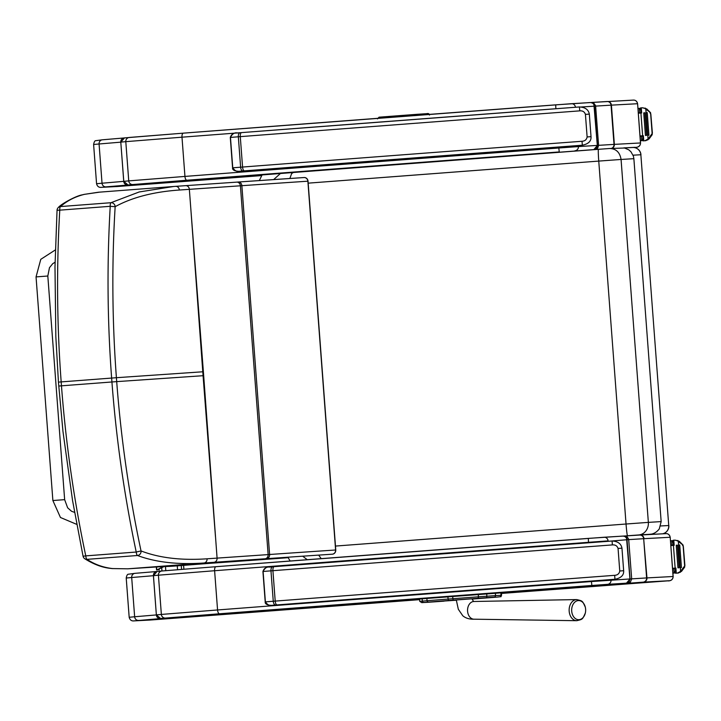 <?xml version="1.0" encoding="UTF-8"?>
<svg xmlns="http://www.w3.org/2000/svg" width="721" height="721" viewBox="0 0 721 721"><rect width="100%" height="100%" fill="white"/><g stroke="black" fill="none" stroke-linecap="round" stroke-linejoin="round"><path stroke-width="1.08" d="M308.182 183.152L598.754 161.089A11.806 0.577 -94.3 0 1 598.448 149.319L293.357 172.49L291.644 173.554L289.869 178.493M280.397 173.5L262.084 174.942L293.357 172.49L280.442 173.491L273.647 179.592M262.084 174.942L259.317 180.574M335.472 546.067L626.044 524.014A11.806 0.577 85.7 0 0 627.513 535.775L638.725 534.955A11.806 10.545 -93.9 0 0 648.359 522.374L626.044 524.014L598.754 161.089L621.069 159.458C619.907 152.356 616.104 148.706 609.66 148.499L598.457 149.319A11.806 0.577 -94.3 0 0 598.448 149.319L293.357 172.49M633.867 158.683L661.157 521.598L648.359 522.374L621.069 159.458L633.867 158.683L633.362 156.051L630.911 151.725L628.766 149.824L624.539 148.021L609.66 148.499M287.904 557.207L290.13 561.01M307.281 559.703L302.676 556.197M321.224 558.631L318.655 555.107M647.323 534.504A11.806 2.992 85.6 0 0 647.332 534.504L650.216 534.27A11.806 11.797 -100.5 0 0 651.478 534.108L647.332 534.504M164.271 566.481L157.088 569.86L163.316 566.544M158.07 569.788L157.088 569.86M159.161 569.211L159.215 570.005M499.734 596.835A1.415 1.397 -93.2 0 0 501.023 595.312L495.543 595.627A1.415 1.397 86.8 0 1 494.255 597.141L472.03 599.079L491.1 597.493A1.577 1.55 86.8 0 1 491.064 597.493L491.064 597.493A1.577 1.55 86.8 0 1 491.037 597.493L491.325 597.475M662.563 533.819A7.868 7.769 -93.1 0 0 668.737 525.528L640.861 154.754A7.868 7.769 -93.1 0 0 632.696 147.49L624.17 147.949M571.681 610.633A9.571 6.994 -90.1 0 1 573.88 603.144A9.571 6.994 -90.1 0 1 585.29 607.1A9.571 6.994 -90.1 0 1 585.299 613.147A9.571 6.994 -90.1 0 1 577.737 619.618A9.571 6.994 -90.1 0 1 571.681 610.633M624.422 536.271L623.332 536.082L624.602 535.982M627.901 582.766L630.46 582.027L631.668 578.855L628.667 539.182L627.081 536.676L624.656 535.982L639.626 535.054A3.938 3.812 86.5 0 1 643.673 538.695L627.018 539.723L630.055 578.954L626.45 583.172L160.621 618.528L156.358 614.896L153.447 575.664L157.088 571.447M604.099 537.244L623.386 536.082L625.017 536.55L626.522 538.064L629.974 579.396L629.063 581.811L626.873 583.109L160.63 618.528C157.998 618.375 156.574 617.167 156.358 614.896L153.411 575.664C153.339 573.366 154.528 571.96 156.998 571.447L161.892 570.996A3.938 3.839 84.8 0 0 158.413 575.196L161.36 614.436A3.938 3.839 -95.2 0 0 165.488 618.068L219.526 613.778A942.329 3.235 -4.3 0 1 591.851 585.47L607.533 584.334A3.938 3.812 -93.5 0 0 611.038 580.117L611.002 579.576M603.477 580.171L591.995 581.018A948.223 3.263 175.7 0 0 272.844 605.243L272.844 605.243C270.123 606.235 267.635 605.108 265.391 601.873L263.102 571.465C264.841 567.923 267.13 566.427 269.969 566.994L269.933 566.994C271.375 567.652 265.094 565.147 262.931 571.483L272.917 570.69A3.938 1.595 -94.4 0 1 274.205 566.661A3.938 1.595 -94.4 0 1 274.214 566.661L272.754 566.769A3.938 2.082 85.6 0 0 272.745 566.769A3.938 2.082 85.6 0 0 270.97 570.843L273.259 601.251A3.938 2.082 85.6 0 0 275.629 605.027L277.089 604.91A3.938 1.595 -94.4 0 1 275.206 601.098L265.211 601.891L262.922 571.483M272.709 605.252L275.629 605.027M618.059 548.438L621.962 548.158C621.105 543.67 617.807 541.291 612.084 541.011A836.099 2.875 175.7 0 0 274.214 566.661L612.084 541.011L612.372 544.914C615.283 544.67 617.176 545.842 618.059 548.438L619.754 570.996C619.276 573.691 617.573 575.133 614.662 575.322A840.037 2.884 175.7 0 0 275.206 601.098L272.917 570.69A840.037 2.884 -4.3 0 1 612.372 544.914M277.089 604.91A836.099 2.875 -4.3 0 1 614.959 579.26L614.662 575.322M265.211 601.891C264.616 605.559 272.52 605.424 272.159 605.289L615.004 579.26C621.087 578.026 623.971 575.178 623.656 570.717L619.754 570.996M590.652 102.535L593.635 102.932L595.591 105.672L598.601 145.336L597.682 148.202L595.05 149.553L548.942 153.05M367.467 166.83L129.915 184.837M571.483 103.707L590.769 102.544L592.761 103.238L593.906 104.518L597.358 145.858L596.447 148.274L594.257 149.571L128.005 184.982L123.778 181.359L102.031 183.215A3.938 3.659 85.2 0 0 105.969 186.874L130.348 184.819M132.871 184.531L186.91 180.232A942.329 3.235 -4.3 0 1 559.244 151.933L128.014 184.982A489.388 1.685 -4.3 0 1 132.871 184.531A3.938 3.839 -95.2 0 1 128.744 180.89A493.326 1.694 -4.3 0 0 123.778 181.359L120.795 142.127L124.472 137.9M570.843 146.12L559.361 146.967A948.223 3.263 175.7 0 0 240.21 171.192C237.488 172.175 235.001 171.057 232.757 167.822L230.468 137.414C232.207 133.872 234.487 132.376 237.326 132.934L237.299 132.943C238.741 133.592 232.459 131.096 230.287 137.432L240.282 136.639A3.938 1.595 -94.4 0 1 241.571 132.61A3.938 1.595 -94.4 0 1 241.58 132.61L240.12 132.718A3.938 2.082 85.6 0 0 240.111 132.718A3.938 2.082 85.6 0 0 238.336 136.792L240.625 167.2A3.938 2.082 85.6 0 0 242.995 170.976L244.455 170.859A3.938 1.595 -94.4 0 1 242.562 167.047L232.577 167.831L230.287 137.432M240.066 171.201L242.995 170.976M585.425 114.387L589.327 114.107C588.462 109.619 585.173 107.24 579.45 106.96A836.099 2.875 175.7 0 0 241.58 132.61L579.45 106.96L579.738 110.863C582.649 110.619 584.542 111.791 585.425 114.387L587.119 136.945C586.633 139.64 584.938 141.082 582.027 141.271A840.037 2.884 175.7 0 0 242.562 167.047L240.282 136.639A840.037 2.884 -4.3 0 1 579.738 110.863M244.455 170.859A836.099 2.875 -4.3 0 1 582.325 145.209L582.027 141.271M58.888 386.041L61.465 385.825C65.818 443.127 73.912 499.815 85.763 555.882L83.059 556.215A3.938 3.938 0 0 0 84.817 558.784A3.938 3.803 -57.7 0 0 87.034 559.352C94.027 564.074 102.012 567.076 110.98 568.364A153.888 14.078 168.5 0 0 112.755 568.572L127.824 568.815L203.944 563.002C177.979 564.822 155.826 562.326 137.495 555.503A3.938 3.641 -70.4 0 0 141.037 550.943L136.224 552.034C124.373 495.931 116.27 439.242 111.926 381.977L116.703 381.625C121.011 438.629 129.122 495.066 141.037 550.943C159.269 557.946 181.286 560.568 207.071 558.802L268.131 554.602A157.385 0.541 175.7 0 0 269.6 554.494A981.002 3.371 -4.3 0 1 335.607 549.997A157.385 0.541 175.7 0 0 335.761 549.988L308.029 181.178A3.938 3.65 86.2 0 0 304.1 177.537A161.315 0.559 -4.3 0 1 304.001 177.546A3.938 3.65 86.2 0 1 307.876 181.196A157.385 0.541 175.7 0 0 308.029 181.178M215.453 536.442L203.07 375.704A157.376 0.541 175.7 0 0 203.673 375.659L217.084 558.126A3.938 3.425 -94 0 1 213.966 562.308L203.944 563.002A3.938 3.443 -93.9 0 0 207.071 558.802M278.054 558.46L210.063 563.317A3.938 2.073 -94.4 0 1 210.054 563.317L219.319 562.632A3.938 3.226 86 0 1 219.301 562.632L219.301 562.632A3.938 3.046 -94.1 0 0 219.319 562.632L278.072 558.46A3.938 3.046 85.9 0 1 278.054 558.46L278.054 558.46A3.938 3.046 85.9 0 1 278.036 558.46A3.938 3.938 0 0 0 278.081 558.46A3.938 2.073 85.6 0 0 278.081 558.46A3.938 2.073 85.6 0 0 278.09 558.46L288.085 557.684L278.081 558.46M169.417 566.183A3.938 3.911 83.9 0 0 170.787 566.327L174.212 566.093A3.938 3.938 0 0 1 174.185 566.093A3.938 3.344 -94 0 0 174.185 566.093L174.185 566.093A3.938 3.344 -94 0 0 174.212 566.093A3.938 2.073 -94.4 0 1 174.221 566.093A3.938 2.073 -94.4 0 1 174.212 566.093L210.054 563.317M83.122 556.17A3.938 3.803 -57.7 0 0 84.817 558.784C93.721 564.327 102.184 567.508 110.196 568.337A3.938 3.794 98.1 0 1 110.124 568.328M58.599 382.112L61.177 381.905C56.905 324.594 56.436 267.347 59.771 210.153L57.049 210.253L54.985 266.851L55.832 336.572L58.437 382.121L62.97 431.473L72.56 500.545L83.059 556.224M185.694 185.657L236.686 182.134A3.938 3.425 86 0 1 236.713 182.134L238.218 182.025A3.938 3.389 86 0 1 238.218 182.025L303.974 177.546A3.938 3.65 86.2 0 0 303.938 177.546A977.063 3.362 175.7 0 0 238.191 182.025A161.315 0.559 -4.3 0 1 236.731 182.134L185.667 185.657A3.938 3.425 86 0 1 185.667 185.657L173.743 186.487L139.189 191.966L110.971 202.709A3.938 1.19 85.6 0 0 110.232 206.305C106.897 263.535 107.366 320.782 111.629 378.056L111.926 381.977L61.465 385.825L61.177 381.905L116.405 377.705C112.143 320.692 111.719 263.688 115.153 206.684L110.232 206.305L59.771 210.153A3.938 1.19 -94.4 0 1 60.51 206.557C66.738 201.069 74.191 197.13 82.888 194.751A153.888 13.032 -177.1 0 1 84.609 194.319L99.498 192.165M82.888 194.751A3.938 3.794 -105.3 0 0 82.212 194.868C76.192 195.733 60.843 204.151 58.464 207.396A3.938 3.803 50.3 0 1 60.51 206.557L110.971 202.709A3.938 3.65 62.6 0 1 115.153 206.684C132.159 197.374 153.555 191.822 179.349 190.029L240.399 185.793A157.385 0.541 175.7 0 0 241.868 185.694A981.002 3.371 -4.3 0 1 307.876 181.196L335.607 549.997A3.938 3.65 -93.8 0 1 332.255 554.197A977.063 3.362 175.7 0 0 266.518 558.685A161.315 0.559 -4.3 0 1 265.004 558.784L213.966 562.308M203.385 371.739L190.984 211.001L203.07 375.704L116.703 381.625L116.405 377.705L202.772 371.784A157.376 0.541 175.7 0 0 203.385 371.739L203.673 375.659M173.743 186.487L175.645 186.351A3.938 3.443 86.1 0 1 179.349 190.029M672.9 573.096L674.171 572.798L675.388 570.942M675.198 568.508L672.567 568.707M684.779 565.606L683.337 546.446L684.905 565.597L680.588 571.374L677.461 573.087L676.271 573.177L675.892 568.076L672.54 568.328L675.18 568.13L675.559 573.231L678.335 573.042L681.57 571.32L684.734 567.021L683.084 545.076L679.317 541.3L674.982 540.128L677.091 540.579L683.084 545.076M675.135 568.13L673.423 545.373L670.827 545.572M672.089 545.094L671.774 540.912L673.234 542.571L673.414 545.004L670.8 545.193L673.432 545.022M672.9 573.132L674.595 572.997A1.965 1.938 -79.9 0 0 674.703 572.988L675.514 572.663M673.423 545.373L674.18 545.319L673.793 540.218L674.982 540.128M678.587 545.067L679.741 544.977L681.444 567.58L680.245 567.67L678.335 541.354M678.551 545.067L680.245 567.67L681.444 567.58M677.947 567.842L679.137 567.751L677.434 545.157L676.244 545.247L677.947 567.842L676.244 545.247M679.137 567.751L677.938 567.842M676.271 573.177L675.559 573.231L675.18 568.13L675.892 568.076M673.793 540.218L673.081 540.281L673.468 545.373L673.081 540.281M683.337 546.446L682.436 545.103M673.126 540.894L672.269 540.696A1.965 1.947 -106.2 0 0 672.161 540.705L670.927 540.768M640.374 140.73L641.663 140.433L642.871 138.576L642.672 136.152L640.05 136.341M652.262 133.241L650.829 114.08L652.397 133.232L648.08 139.009L644.953 140.721L643.763 140.811L643.384 135.71L640.014 135.963L642.672 135.764L643.051 140.865L645.827 140.676L649.062 138.955L652.217 134.656L650.567 112.71L646.809 108.943L642.474 107.771L644.583 108.213L650.567 112.71M642.627 135.773L640.915 113.017L638.31 113.206M638.283 112.864L640.924 112.656L638.274 112.827M639.581 112.737L639.266 108.547L637.95 108.438M640.618 108.529L639.761 108.33A1.965 1.947 -106.2 0 0 639.698 108.339L638.328 108.411M640.383 140.766L642.078 140.64A1.965 1.938 -79.9 0 0 642.195 140.622L643.006 140.298M640.915 113.017L641.672 112.954L641.284 107.853L642.474 107.771M647.773 135.296L646.079 112.701L647.737 135.305L648.936 135.215L647.737 135.305M646.62 135.386L645.43 135.476L646.62 135.386L644.925 112.791L643.736 112.882L645.43 135.476L643.736 112.882M648.936 135.215L647.233 112.611L646.043 112.701M643.763 140.811L643.051 140.865L642.672 135.764L643.384 135.71M641.284 107.853L640.572 107.916L640.951 113.008L640.572 107.916M650.829 114.08L649.927 112.746M639.698 108.339A1.965 1.947 -106.2 0 0 639.653 108.339L638.418 108.402M639.266 108.547L640.744 110.205L640.906 112.638M55.066 262.255L52.75 263.661L49.47 267.689L47.82 276.017L64.647 499.653L52.876 500.536L64.647 499.653L52.876 500.536L36.05 276.9L40.773 259.335L55.355 249.926M161.729 567.842L161.964 570.987A3.938 3.839 84.8 0 0 161.892 570.996L215.976 566.697L161.946 570.987L161.72 567.842M165.469 566.409L165.794 570.653M177.555 569.689L177.267 565.85M183.594 565.363L183.882 569.193L183.594 565.363M181.566 569.374L181.277 565.543M638.725 534.955L650.216 534.27M156.556 566.967L156.781 569.896M489.162 597.601A1.577 1.46 85.2 0 0 489.64 597.646M484.206 597.88A1.577 1.46 85.2 0 0 484.954 598.042M491.1 597.493L485.603 597.799A1.577 1.55 86.8 0 1 485.539 597.799L479.393 598.214A1.577 1.172 85.9 0 1 479.384 598.223L470.966 598.818A1.577 1.172 85.9 0 1 470.957 598.818L436.62 601.422A1.577 1.46 85.2 0 0 436.647 601.422L431.879 601.819A1.577 1.46 85.2 0 0 431.897 601.819L456.321 600.232M485.603 597.799L436.638 601.422M451.274 600.287A1.577 1.172 85.9 0 1 450.607 600.647M442.802 600.935A1.577 1.172 85.9 0 1 442.18 601.242M436.701 601.413A1.577 1.55 86.8 0 1 435.971 601.665M436.62 601.422L430.194 601.972M485.927 597.709L494.255 597.141A1.415 1.397 86.8 0 0 495.534 595.618L486.873 596.213A1.415 1.054 85.9 0 1 485.927 597.709L453.158 600.106L452.644 596.591M427.283 602.323A1.415 1.397 86.8 0 1 427.247 602.332L444.037 601.161A1.415 1.054 85.9 0 1 444.037 601.161L421.794 602.63L453.158 600.106M447.939 596.952L448.092 599.07L478.438 596.817A1.415 1.054 85.9 0 1 477.5 598.304M495.381 593.5L495.543 595.618M493.056 597.439A1.415 1.316 -94.8 0 1 493.047 597.439L497.76 597.051A1.415 1.316 -94.8 0 1 497.751 597.051C503.258 596.276 499.959 597.348 501.573 595.294L501.023 595.312L500.861 593.194M486.711 594.095L486.873 596.213L478.438 596.817L478.284 594.699M472.03 599.079L493.047 597.439A1.415 1.316 -94.8 0 1 493.038 597.439M427.247 602.332A1.415 1.397 86.8 0 1 427.22 602.332L421.767 602.63A1.415 1.397 86.8 0 1 421.767 602.63L421.767 602.63A1.415 1.397 86.8 0 1 421.74 602.639M423.75 602.423A1.415 1.316 -94.8 0 1 422.335 601.107L419.748 601.341L419.586 599.223M428.472 602.026A1.415 1.316 -94.8 0 1 427.057 600.71L422.335 601.107L422.173 598.989M448.453 600.467L448.092 599.07L427.057 600.71L426.895 598.592M633.047 155.177L640.861 154.754L668.737 525.528L660.661 525.96M456.285 599.899L458.331 609.281L462.792 615.779C465.649 618.185 469.371 619.33 473.958 619.195A8.85 6.471 -90.1 0 1 471.48 618.474A8.85 6.471 -90.1 0 1 467.559 610.804A8.85 6.471 -90.1 0 1 473.922 601.485L473.643 601.539M569.148 610.696A10.563 7.715 89.9 0 0 576.773 620.7C582.883 619.159 582.271 619.718 585.299 613.147A12.789 12.789 0 0 0 585.29 607.1C582.235 600.539 582.847 601.089 576.737 599.584A10.563 7.715 89.9 0 0 569.148 610.696M629.379 579.017L646.62 577.927L643.673 538.695L646.962 577.909A3.938 3.884 86.9 0 1 643.384 582.126L669.503 580.72L501.437 593.446L667.853 580.847C669.223 581.162 672.963 580.396 673.153 576.503L673.081 576.503A3.938 3.884 86.9 0 1 669.503 580.72M149.842 620.06A3.938 3.893 -93 0 0 149.932 620.051L419.622 599.647L152.248 619.889L134.214 620.871L162.099 618.438L643.384 582.126M665.961 533.639A3.938 3.884 86.9 0 1 666.042 533.63C668.124 533.549 669.512 534.766 670.206 537.262L673.081 576.503L646.62 577.927A3.938 3.812 86.5 0 1 643.114 582.144M156.358 614.932L134.638 616.761A3.938 3.659 85.2 0 0 138.585 620.411M624.71 535.973L639.572 535.063A3.938 3.812 86.5 0 1 639.626 535.054L639.933 535.036A3.938 3.884 86.9 0 1 644.015 538.677L670.124 537.271A3.938 3.884 86.9 0 0 666.042 533.63L639.933 535.036A3.938 3.884 86.9 0 0 639.851 535.045L639.689 535.054M126.22 578.035C126.716 575.421 127.437 574.15 128.374 574.222L135.007 573.33A3.938 3.659 85.2 0 1 135.043 573.33L156.52 571.528L135.007 573.33A3.938 3.659 85.2 0 0 131.691 577.521L126.22 578.035L129.176 617.266L134.638 616.761L131.691 577.521L153.411 575.7M129.176 617.266C129.906 620.006 131.555 621.214 134.124 620.88L149.932 620.051A3.938 3.893 -93 0 0 150.022 620.051M591.851 585.47L591.445 581.541L630.055 578.954M607.533 584.334L626.45 583.172M608.118 541.309L627.018 539.723M215.985 566.697A3.938 1.676 85.6 0 0 215.976 566.697A3.938 1.676 85.6 0 0 214.606 570.726A946.258 3.254 -4.3 0 1 588.498 542.309L588.318 538.389A942.329 3.235 175.7 0 0 215.985 566.697L603.991 537.253A3.938 3.812 86.5 0 1 608.091 540.885L588.498 542.309L588.525 542.778M153.447 575.664A493.326 1.694 -4.3 0 1 158.413 575.196L214.606 570.726L217.562 609.966L161.36 614.436A493.326 1.694 -4.3 0 0 156.394 614.896M160.621 618.528A489.388 1.685 -4.3 0 1 165.488 618.068M219.526 613.778A3.938 1.676 -94.4 0 1 217.562 609.966A946.258 3.254 175.7 0 1 591.445 581.541L591.409 581.063M272.736 566.778L269.969 566.994M591.617 102.463L606.965 101.517A3.938 3.812 86.5 0 1 611.057 105.158L595.654 106.104M607.073 101.517L607.235 101.508A3.938 3.884 86.9 0 1 611.408 105.131L614.355 144.371A3.938 3.884 86.9 0 1 611.85 148.346M93.613 144.488C94.109 141.875 94.821 140.604 95.767 140.685L102.4 139.793A3.938 3.659 85.2 0 1 102.436 139.793L123.904 137.981L102.4 139.793A3.938 3.659 85.2 0 0 99.074 143.984L93.613 144.488L96.56 183.729L102.031 183.215L99.074 143.984L120.795 142.154M117.226 186.514A3.938 3.893 -93 0 0 117.316 186.514L260.975 175.645L117.406 186.505L105.969 186.874M633.353 100.093A3.938 3.884 86.9 0 1 633.435 100.093C635.507 100.012 636.895 101.219 637.598 103.725L640.545 142.956C640.356 146.85 636.616 147.616 635.246 147.309L623.791 147.886M595.05 149.553L596.51 149.463M96.56 183.729C97.299 186.469 98.948 187.667 101.517 187.334L117.316 186.514A3.938 3.893 -93 0 0 117.406 186.505M640.545 142.956L640.464 142.965A3.938 3.884 86.9 0 1 636.886 147.174M637.598 103.725L640.464 142.965L614.013 144.389A3.938 3.812 86.5 0 1 611.543 148.373M591.562 102.472L633.435 100.093A3.938 3.884 86.9 0 1 637.517 103.725L611.057 105.158L614.013 144.389L598.601 145.336M574.916 150.788A3.938 3.812 -93.5 0 0 578.422 146.579L597.439 145.408L593.834 149.626M581.414 106.978L594.401 106.176M559.244 151.933L558.829 148.003L578.422 146.579L578.35 145.525M555.873 108.727L555.702 104.851A942.329 3.235 175.7 0 0 183.368 133.151L571.374 103.707A3.938 3.812 86.5 0 1 575.466 107.258M128.014 184.982C125.382 184.837 123.958 183.63 123.742 181.359L120.795 142.127C120.722 139.829 121.912 138.423 124.382 137.909L183.359 133.151A3.938 1.676 85.6 0 0 183.359 133.151L129.329 137.45A3.938 3.839 84.8 0 0 125.796 141.658L128.744 180.89L184.946 176.42L181.989 137.188A946.258 3.254 -4.3 0 1 236.677 132.997M120.831 142.118A493.326 1.694 -4.3 0 1 125.796 141.658L181.989 137.188A3.938 1.676 85.6 0 1 183.359 133.151M186.91 180.232A3.938 1.676 -94.4 0 1 184.946 176.42A946.258 3.254 175.7 0 1 558.829 148.003L558.757 147.012M241.571 132.61L237.326 132.934M589.327 114.107L591.022 136.666L587.119 136.945M582.325 145.209L570.771 146.12L582.361 145.209C588.444 143.975 591.328 141.127 591.022 136.666M428.121 114.486A1.577 1.487 -93.7 0 0 426.715 113.684L379.985 117.144M429.446 115.072C429.265 113.72 428.355 113.251 426.715 113.684A1.577 1.487 -93.7 0 0 426.697 113.684L417.91 114.251A1.577 1.487 86.3 0 1 419.352 115.153M85.763 555.882L136.224 552.034A3.938 1.19 -94.4 0 0 137.495 555.503L87.034 559.352A3.938 1.19 85.6 0 1 85.763 555.882M335.761 549.988A3.938 3.65 -93.8 0 1 332.417 554.188A161.315 0.559 -4.3 0 1 332.255 554.197M158.557 566.841A3.938 3.758 86.3 0 1 158.521 566.841L127.779 568.815A3.938 3.758 86.3 0 0 127.824 568.815L158.557 566.841A153.447 0.532 175.7 0 0 158.935 566.814L170.787 566.327A3.938 3.344 86 0 1 170.76 566.327A3.938 3.344 86 0 1 170.733 566.336L174.185 566.093M266.518 558.685A3.938 3.389 -94 0 0 269.6 554.494L241.868 185.694A3.938 3.389 86 0 0 238.218 182.025M265.004 558.784A3.938 3.425 -94 0 0 268.131 554.602L240.399 185.793A3.938 3.425 86 0 0 236.713 182.134M110.98 568.364A3.938 3.794 98.1 0 1 110.196 568.337L112.152 568.572A3.938 3.749 95.4 0 1 112.079 568.563M112.755 568.572A3.938 3.749 95.4 0 1 112.152 568.572L127.779 568.815A3.938 3.758 86.3 0 1 127.734 568.815M158.935 566.814A3.938 3.749 86.3 0 1 158.899 566.823L158.521 566.841A3.938 3.758 86.3 0 1 158.476 566.85M171.751 566.084L158.899 566.823A3.938 3.749 86.3 0 1 158.854 566.823M190.984 211.001L189.353 189.317A3.938 3.425 86 0 0 185.667 185.657L175.645 186.351A3.938 3.443 86.1 0 0 175.618 186.351M84.609 194.319A3.938 3.749 -102.8 0 0 84.096 194.4L82.212 194.868A3.938 3.794 -105.3 0 0 82.14 194.886M173.725 186.487L98.362 192.237L84.096 194.4A3.938 3.749 -102.8 0 0 84.033 194.409M674.171 572.798L673.856 568.608M675.37 570.942L675.18 568.508M673.261 573.069L674.595 572.997M677.091 540.579L677.974 540.534M684.085 567.057L684.734 567.021M680.588 571.374L680.309 567.661M677.461 573.087L678.335 573.042M679.479 572.33L680.363 572.285M641.663 140.433L641.348 136.242M640.753 140.703L642.078 140.64M644.583 108.213L645.466 108.168M651.577 134.692L652.217 134.656M646.106 112.701L645.827 108.988M648.08 139.009L647.8 135.296M644.953 140.721L645.827 140.676M646.971 139.964L647.855 139.919M47.82 276.017L36.05 276.9M609.741 148.49L598.448 149.319M661.157 521.598L659.273 528.926C656.966 531.819 654.371 533.549 651.478 534.108M156.34 566.985L156.565 569.932M491.064 597.493L485.566 597.799M421.767 602.63L419.748 601.341M501.573 595.294L501.41 593.176M640.96 154.754A7.868 7.868 0 0 0 632.696 147.49M662.581 533.819A7.868 7.868 0 0 0 668.845 525.519M473.589 601.503L471.904 598.754M473.958 619.195L576.773 620.7M473.922 601.485L576.737 599.584M670.206 537.262L673.153 576.503M588.318 538.389L622.962 536.082C625.621 536.415 627.009 537.623 627.108 539.714M269.915 566.994L274.205 566.661M621.962 548.158L623.656 570.717M603.405 580.171L615.004 579.26M555.702 104.851L590.346 102.544C593.004 102.878 594.392 104.085 594.492 106.176L597.439 145.408M570.771 146.12L239.516 171.238C239.877 171.373 231.982 171.508 232.577 167.831M240.111 132.718L237.281 132.943M377.48 118.893L379.012 117.19L417.91 114.251M174.221 566.093L210.063 563.317M169.408 566.183A3.938 3.938 0 0 0 170.76 566.327M58.464 207.396A3.938 3.938 0 0 0 57.049 210.253M672.206 540.696L670.881 540.768M64.647 499.653L67.648 507.809L71.532 511.252L74.587 512.388M76.759 524.374L60.456 517.498L52.876 500.536"/></g></svg>

